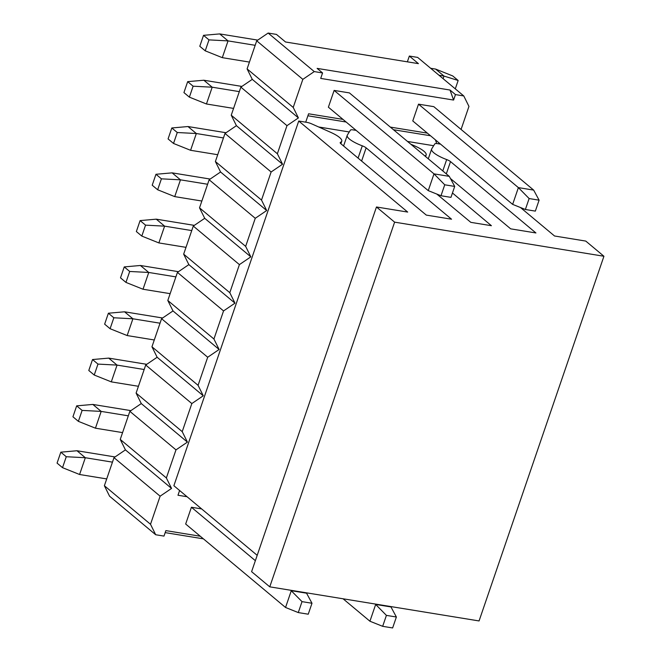 <?xml version="1.0" encoding="UTF-8"?>
<svg xmlns="http://www.w3.org/2000/svg" width="661" height="661" viewBox="0 0 661 661"><rect width="100%" height="100%" fill="white"/><g stroke="black" fill="none" stroke-linecap="round" stroke-linejoin="round"><path stroke-width="0.99" d="M376.464 206.984L394.617 222.154L603.931 256.253L479.068 620.943L269.762 586.844L251.601 571.666L376.464 206.984L407.688 212.074L298.739 121.037L173.876 485.719L257.195 555.331M520.455 207.521L554.538 235.994L585.77 241.083L603.931 256.253M450.447 178.52L510.68 228.846L535.931 232.961L450.513 161.598L446.315 173.876M436.781 194.053L470.814 222.352L491.412 225.707L452.455 192.995M340.886 143.743L341.762 141.198A19.937 5.09 18.9 0 1 340.564 142.28A5.982 1.529 -161.1 0 0 340.2 142.611A5.982 1.529 -161.1 0 0 340.878 143.734L426.295 215.098L451.546 219.212L366.128 147.849L361.608 161.053M341.762 141.198A19.937 5.09 18.9 0 0 330.698 132.34L311.719 123.88A5.982 1.529 18.9 0 0 306.654 122.326L298.739 121.037M440.532 144.139L437.665 143.668A5.982 1.529 18.9 0 0 434.764 143.924L431.749 148.799A19.937 5.09 18.9 0 0 431.616 149.072A19.937 5.09 18.9 0 0 446.671 159.574A5.982 1.529 -161.1 0 1 450.513 161.598M424.957 156.029A19.937 5.09 18.9 0 0 426.147 154.947A19.937 5.09 18.9 0 0 415.091 146.089L410.737 144.148M356.147 130.391L353.271 129.92A5.982 1.529 18.9 0 0 350.38 130.184L347.356 135.051A19.937 5.09 18.9 0 0 347.232 135.323A19.937 5.09 18.9 0 0 362.286 145.825A5.982 1.529 -161.1 0 1 366.128 147.849M394.617 222.154L269.762 586.844M539.095 200.176L529.122 198.548L525.379 209.487L535.344 211.115L539.095 200.176L533.667 190.104L518.389 187.617L529.122 198.548M512.647 204.389L412.77 120.938L418.512 104.165L518.389 187.617L512.647 204.389L525.379 209.487M418.512 104.165L433.798 106.652L533.667 190.104M439.011 75.263L443.994 76.073L435.64 69.091L430.658 68.281M435.64 69.091L452.711 75.932L458.156 80.485L455.289 88.863M458.156 80.485L443.994 76.073L443.101 78.676M396.377 617.01L386.412 615.383L382.661 626.322L392.634 627.95L396.377 617.01L390.957 606.938L375.671 604.451L386.412 615.383M375.151 604.014L375.671 604.451L369.929 621.224L382.661 626.322M343.067 598.783L369.929 621.224M390.428 606.501L390.957 606.938M440.994 195.739L450.959 197.366L454.702 186.427L444.737 184.799L440.994 195.739L428.254 190.641L433.996 173.868L449.282 176.355L454.702 186.427M444.737 184.799L433.996 173.868L334.127 90.417L349.405 92.904L449.282 176.355M257.749 40.114L219.692 33.909L228.045 40.891L255.171 45.312M334.127 90.417L328.385 107.189L428.254 190.641M249.428 62.084L222.303 57.664L228.045 40.891L208.983 39.883L203.53 35.339L219.692 33.909M208.983 39.883L205.232 50.831L199.787 46.278L203.53 35.339M205.232 50.831L222.303 57.664M241.893 86.426L203.836 80.229L212.189 87.202L239.315 91.623M233.573 108.404L206.447 103.984L212.189 87.202L193.119 86.203L187.674 81.65L203.836 80.229M193.119 86.203L189.376 97.142L183.932 92.59L187.674 81.65M189.376 97.142L206.447 103.984M226.037 132.737L187.98 126.54L196.334 133.522L223.459 137.942M217.717 154.715L190.583 150.295L196.334 133.522L177.264 132.514L171.819 127.97L187.98 126.54M177.264 132.514L173.521 143.462L168.076 138.909L171.819 127.97M173.521 143.462L190.583 150.295M210.173 179.057L172.116 172.86L180.47 179.833L207.604 184.254M201.861 201.027L174.727 196.614L180.47 179.833L161.408 178.834L155.963 174.281L172.116 172.86M161.408 178.834L157.665 189.773L152.212 185.22L155.963 174.281M157.665 189.773L174.727 196.614M194.317 225.368L156.26 219.171L164.614 226.153L191.748 230.573M185.997 247.346L158.871 242.926L164.614 226.153L145.552 225.145L140.107 220.592L156.26 219.171M145.552 225.145L141.809 236.084L136.356 231.54L140.107 220.592M141.809 236.084L158.871 242.926M178.462 271.688L140.405 265.482L148.758 272.464L175.884 276.885M170.141 293.658L143.016 289.237L148.758 272.464L129.696 271.464L124.243 266.912L140.405 265.482M129.696 271.464L125.945 282.404L120.5 277.851L124.243 266.912M125.945 282.404L143.016 289.237M162.606 317.999L124.549 311.802L132.902 318.784L160.028 323.204M154.286 339.977L127.16 335.557L132.902 318.784L113.841 317.776L108.387 313.223L124.549 311.802M113.841 317.776L110.09 328.715L104.645 324.163L108.387 313.223M110.09 328.715L127.16 335.557M146.75 364.318L108.693 358.113L117.047 365.095L144.172 369.516M138.43 386.288L111.296 381.868L117.047 365.095L97.977 364.095L92.532 359.543L108.693 358.113M97.977 364.095L94.234 375.035L88.789 370.482L92.532 359.543M94.234 375.035L111.296 381.868M130.886 410.63L92.829 404.433L101.183 411.406L128.317 415.827M122.574 432.608L95.44 428.188L101.183 411.406L82.121 410.407L76.676 405.854L92.829 404.433M82.121 410.407L78.378 421.346L72.933 416.794L76.676 405.854M78.378 421.346L95.44 428.188M298.276 612.573L308.241 614.201L311.992 603.262L302.019 601.634L298.276 612.573L285.544 607.476L291.286 590.703L306.564 593.19L311.992 603.262M302.019 601.634L290.757 590.265M306.043 592.752L306.564 593.19M115.031 456.949L76.973 450.744L85.327 457.726L112.461 462.146M285.544 607.476L185.667 524.024L191.409 507.251L255.361 560.685M106.718 478.919L79.584 474.499L85.327 457.726L66.265 456.726L60.82 452.174L76.973 450.744M66.265 456.726L62.522 467.666L57.069 463.113L60.82 452.174M62.522 467.666L79.584 474.499M203.406 538.847L165.184 532.617M200.266 536.228L165.87 530.618L163.994 536.096L155.69 534.741L109.569 496.204L104.38 485.728L113.998 457.652L125.425 449.885L120.244 439.416L129.853 411.332L141.28 403.574L136.1 393.097L145.709 365.021L157.136 357.254L151.956 346.785L161.573 318.701L173 310.943L167.811 300.474L177.429 272.39L188.856 264.623L183.667 254.155L193.285 226.07L204.712 218.312L199.523 207.843L209.14 179.759L220.567 171.992L215.387 161.524L224.996 133.448L236.423 125.681L231.243 115.212L240.852 87.128L252.279 79.361L298.408 117.906L286.981 125.664L277.364 153.749L282.553 164.217L271.126 171.984L261.508 200.06L266.689 210.537L255.262 218.295L245.652 246.379L250.833 256.848L239.406 264.615L229.797 292.691L234.977 303.159L223.55 310.926L213.933 339.01L219.121 349.479L207.694 357.246L198.077 385.322L203.266 395.79L191.839 403.557L182.221 431.641L187.41 442.11L175.983 449.868L166.365 477.953L171.546 488.421L160.119 496.188L150.51 524.272L155.69 534.741M453.595 100.059L455.462 94.589L450.017 90.036L453.595 100.059L320.701 78.411L322.568 72.941L314.264 71.586L302.837 79.353L293.22 107.429L298.408 117.906M438.607 143.825L438.954 142.817M435.409 139.859L436.731 143.553M450.017 90.036L317.123 68.389L322.568 72.941M461.072 129.44L468.955 106.413L463.774 95.944L455.462 94.589M433.657 145.717L407.507 141.454M349.272 131.969L318.676 126.978M305.713 122.169L308.588 113.783L342.976 119.385M390.337 127.102L427.37 133.134M187.046 496.725L177.983 495.246L179.602 490.512M191.409 507.251L201.638 508.92M314.264 71.586L268.143 33.05L276.447 34.405L285.527 41.99L418.421 63.638L409.341 56.053L407.358 61.837M409.341 56.053L417.645 57.408L463.774 95.944M307.902 115.782L346.116 122.012M393.477 129.73L430.509 135.761M268.143 33.05L256.716 40.817L302.837 79.353M256.716 40.817L247.098 68.893L293.22 107.429M247.098 68.893L252.279 79.361M240.852 87.128L286.981 125.664M231.243 115.212L277.364 153.749M236.423 125.681L282.553 164.217M224.996 133.448L271.126 171.984M215.387 161.524L261.508 200.06M220.567 171.992L266.689 210.537M209.14 179.759L255.262 218.295M199.523 207.843L245.652 246.379M204.712 218.312L250.833 256.848M193.285 226.07L239.406 264.615M183.667 254.155L229.797 292.691M188.856 264.623L234.977 303.159M177.429 272.39L223.55 310.926M167.811 300.474L213.933 339.01M173 310.943L219.121 349.479M161.573 318.701L207.694 357.246M151.956 346.785L198.077 385.322M157.136 357.254L203.266 395.79M145.709 365.021L191.839 403.557M136.1 393.097L182.221 431.641M141.28 403.574L187.41 442.11M129.853 411.332L175.983 449.868M120.244 439.416L166.365 477.953M125.425 449.885L171.546 488.421M113.998 457.652L160.119 496.188M104.38 485.728L150.51 524.272M362.286 145.825L358.08 158.103M446.671 159.574L442.787 170.926M340.564 142.28L340.291 143.082M343.58 145.99L347.232 135.323M425.593 156.566L426.147 154.947M428.287 158.814L431.616 149.072"/></g></svg>
